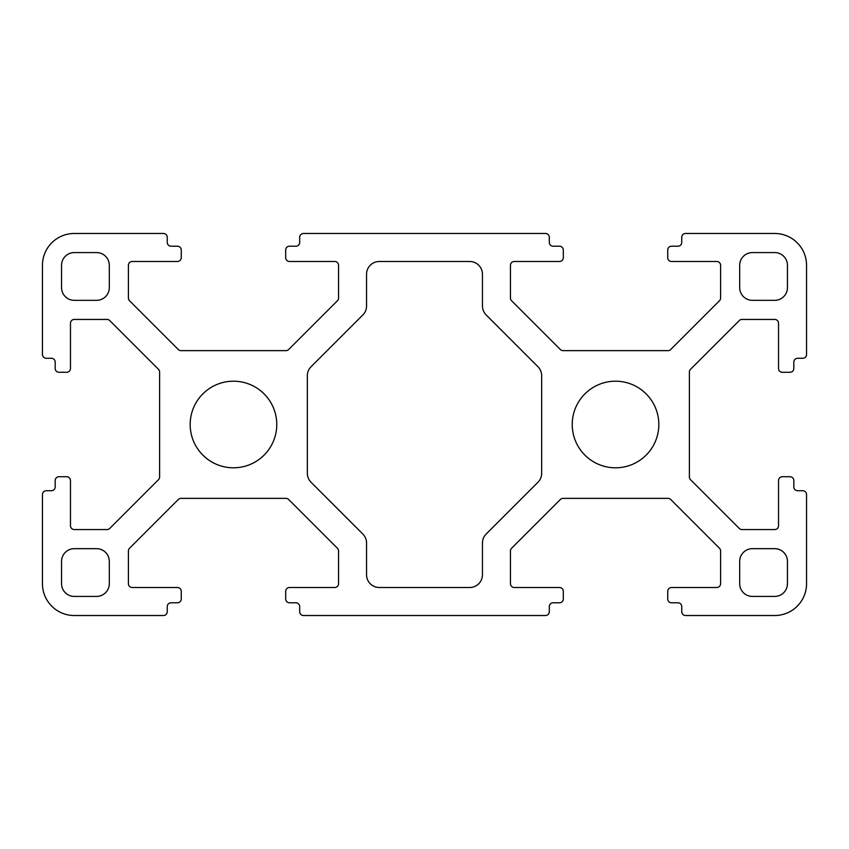 <?xml version="1.0" encoding="UTF-8"?>
<svg xmlns="http://www.w3.org/2000/svg" width="849" height="849" viewBox="0 0 849 849"><rect width="100%" height="100%" fill="white"/><g stroke="black" fill="none" stroke-linecap="round" stroke-linejoin="round"><path stroke-width="1.27" d="M658.824 424.5A43.299 43.299 0 0 1 615.525 467.799A43.299 43.299 0 0 1 572.226 424.5A43.299 43.299 0 0 1 615.525 381.201A43.299 43.299 0 0 1 658.824 424.5M276.774 424.5A43.299 43.299 0 0 1 233.475 467.799A43.299 43.299 0 0 1 190.176 424.5A43.299 43.299 0 0 1 233.475 381.201A43.299 43.299 0 0 1 276.774 424.5M806.55 354.457L806.55 265.312A31.838 31.838 0 0 0 774.712 233.475L685.567 233.475A3.821 3.821 0 0 0 681.747 237.296L681.747 242.389A3.821 3.821 0 0 1 677.926 246.21L671.559 246.21A3.821 3.821 0 0 0 667.739 250.03L667.739 257.672A3.821 3.821 0 0 0 671.559 261.492L716.768 261.492A3.821 3.821 0 0 1 720.589 265.312L720.589 298.041A3.821 3.821 0 0 1 719.474 300.748L670.699 349.523A3.821 3.821 0 0 1 667.993 350.637L563.057 350.637A3.821 3.821 0 0 1 560.351 349.523L511.576 300.748A3.821 3.821 0 0 1 510.461 298.041L510.461 265.312A3.821 3.821 0 0 1 514.282 261.492L559.491 261.492A3.821 3.821 0 0 0 563.311 257.672L563.311 250.03A3.821 3.821 0 0 0 559.491 246.21L553.124 246.21A3.821 3.821 0 0 1 549.303 242.389L549.303 237.296A3.821 3.821 0 0 0 545.482 233.475L303.517 233.475A3.821 3.821 0 0 0 299.697 237.296L299.697 242.389A3.821 3.821 0 0 1 295.877 246.21L289.509 246.21A3.821 3.821 0 0 0 285.688 250.03L285.688 257.672A3.821 3.821 0 0 0 289.509 261.492L334.718 261.492A3.821 3.821 0 0 1 338.539 265.312L338.539 298.041A3.821 3.821 0 0 1 337.424 300.748L288.649 349.523A3.821 3.821 0 0 1 285.943 350.637L181.007 350.637A3.821 3.821 0 0 1 178.301 349.523L129.526 300.748A3.821 3.821 0 0 1 128.411 298.041L128.411 265.312A3.821 3.821 0 0 1 132.232 261.492L177.441 261.492A3.821 3.821 0 0 0 181.262 257.672L181.262 250.03A3.821 3.821 0 0 0 177.441 246.21L171.073 246.21A3.821 3.821 0 0 1 167.253 242.389L167.253 237.296A3.821 3.821 0 0 0 163.433 233.475L74.288 233.475A31.838 31.838 0 0 0 42.45 265.312L42.45 354.457A3.821 3.821 0 0 0 46.271 358.278L51.364 358.278A3.821 3.821 0 0 1 55.185 362.099L55.185 368.466A3.821 3.821 0 0 0 59.006 372.287L66.647 372.287A3.821 3.821 0 0 0 70.467 368.466L70.467 323.257A3.821 3.821 0 0 1 74.288 319.436L107.016 319.436A3.821 3.821 0 0 1 109.723 320.551L158.498 369.326A3.821 3.821 0 0 1 159.612 372.032L159.612 476.968A3.821 3.821 0 0 1 158.498 479.674L109.723 528.449A3.821 3.821 0 0 1 107.016 529.564L74.288 529.564A3.821 3.821 0 0 1 70.467 525.743L70.467 480.534A3.821 3.821 0 0 0 66.647 476.714L59.006 476.714A3.821 3.821 0 0 0 55.185 480.534L55.185 486.901A3.821 3.821 0 0 1 51.364 490.722L46.271 490.722A3.821 3.821 0 0 0 42.45 494.543L42.45 583.688A31.838 31.838 0 0 0 74.288 615.525L163.433 615.525A3.821 3.821 0 0 0 167.253 611.704L167.253 606.611A3.821 3.821 0 0 1 171.073 602.79L177.441 602.79A3.821 3.821 0 0 0 181.262 598.97L181.262 591.329A3.821 3.821 0 0 0 177.441 587.508L132.232 587.508A3.821 3.821 0 0 1 128.411 583.688L128.411 550.959A3.821 3.821 0 0 1 129.526 548.252L178.301 499.477A3.821 3.821 0 0 1 181.007 498.363L285.943 498.363A3.821 3.821 0 0 1 288.649 499.477L337.424 548.252A3.821 3.821 0 0 1 338.539 550.959L338.539 583.688A3.821 3.821 0 0 1 334.718 587.508L289.509 587.508A3.821 3.821 0 0 0 285.688 591.329L285.688 598.97A3.821 3.821 0 0 0 289.509 602.79L295.877 602.79A3.821 3.821 0 0 1 299.697 606.611L299.697 611.704A3.821 3.821 0 0 0 303.517 615.525L545.482 615.525A3.821 3.821 0 0 0 549.303 611.704L549.303 606.611A3.821 3.821 0 0 1 553.124 602.79L559.491 602.79A3.821 3.821 0 0 0 563.311 598.97L563.311 591.329A3.821 3.821 0 0 0 559.491 587.508L514.282 587.508A3.821 3.821 0 0 1 510.461 583.688L510.461 550.959A3.821 3.821 0 0 1 511.576 548.252L560.351 499.477A3.821 3.821 0 0 1 563.057 498.363L667.993 498.363A3.821 3.821 0 0 1 670.699 499.477L719.474 548.252A3.821 3.821 0 0 1 720.589 550.959L720.589 583.688A3.821 3.821 0 0 1 716.768 587.508L671.559 587.508A3.821 3.821 0 0 0 667.739 591.329L667.739 598.97A3.821 3.821 0 0 0 671.559 602.79L677.926 602.79A3.821 3.821 0 0 1 681.747 606.611L681.747 611.704A3.821 3.821 0 0 0 685.567 615.525L774.712 615.525A31.838 31.838 0 0 0 806.55 583.688L806.55 494.543A3.821 3.821 0 0 0 802.73 490.722L797.636 490.722A3.821 3.821 0 0 1 793.815 486.901L793.815 480.534A3.821 3.821 0 0 0 789.995 476.714L782.354 476.714A3.821 3.821 0 0 0 778.533 480.534L778.533 525.743A3.821 3.821 0 0 1 774.712 529.564L741.984 529.564A3.821 3.821 0 0 1 739.277 528.449L690.502 479.674A3.821 3.821 0 0 1 689.388 476.968L689.388 372.032A3.821 3.821 0 0 1 690.502 369.326L739.277 320.551A3.821 3.821 0 0 1 741.984 319.436L774.712 319.436A3.821 3.821 0 0 1 778.533 323.257L778.533 368.466A3.821 3.821 0 0 0 782.354 372.287L789.995 372.287A3.821 3.821 0 0 0 793.815 368.466L793.815 362.099A3.821 3.821 0 0 1 797.636 358.278L802.73 358.278A3.821 3.821 0 0 0 806.55 354.457M109.309 265.312L109.309 287.599A12.735 12.735 0 0 1 96.574 300.334L74.288 300.334A12.735 12.735 0 0 1 61.553 287.599L61.553 265.312A12.735 12.735 0 0 1 74.288 252.578L96.574 252.578A12.735 12.735 0 0 1 109.309 265.312M486.169 314.958L537.937 366.715A12.735 12.735 0 0 1 541.662 375.725L541.662 473.275A12.735 12.735 0 0 1 537.937 482.285L486.169 534.042A12.735 12.735 0 0 0 482.444 543.042L482.444 574.773A12.735 12.735 0 0 1 469.709 587.508L379.291 587.508A12.735 12.735 0 0 1 366.556 574.773L366.556 543.042A12.735 12.735 0 0 0 362.831 534.042L311.063 482.285A12.735 12.735 0 0 1 307.338 473.275L307.338 375.725A12.735 12.735 0 0 1 311.063 366.715L362.831 314.958A12.735 12.735 0 0 0 366.556 305.958L366.556 274.227A12.735 12.735 0 0 1 379.291 261.492L469.709 261.492A12.735 12.735 0 0 1 482.444 274.227L482.444 305.958A12.735 12.735 0 0 0 486.169 314.958M739.691 287.599L739.691 265.312A12.735 12.735 0 0 1 752.426 252.578L774.712 252.578A12.735 12.735 0 0 1 787.447 265.312L787.447 287.599A12.735 12.735 0 0 1 774.712 300.334L752.426 300.334A12.735 12.735 0 0 1 739.691 287.599M739.691 583.688L739.691 561.401A12.735 12.735 0 0 1 752.426 548.666L774.712 548.666A12.735 12.735 0 0 1 787.447 561.401L787.447 583.688A12.735 12.735 0 0 1 774.712 596.423L752.426 596.423A12.735 12.735 0 0 1 739.691 583.688M109.309 561.401L109.309 583.688A12.735 12.735 0 0 1 96.574 596.423L74.288 596.423A12.735 12.735 0 0 1 61.553 583.688L61.553 561.401A12.735 12.735 0 0 1 74.288 548.666L96.574 548.666A12.735 12.735 0 0 1 109.309 561.401"/></g></svg>
